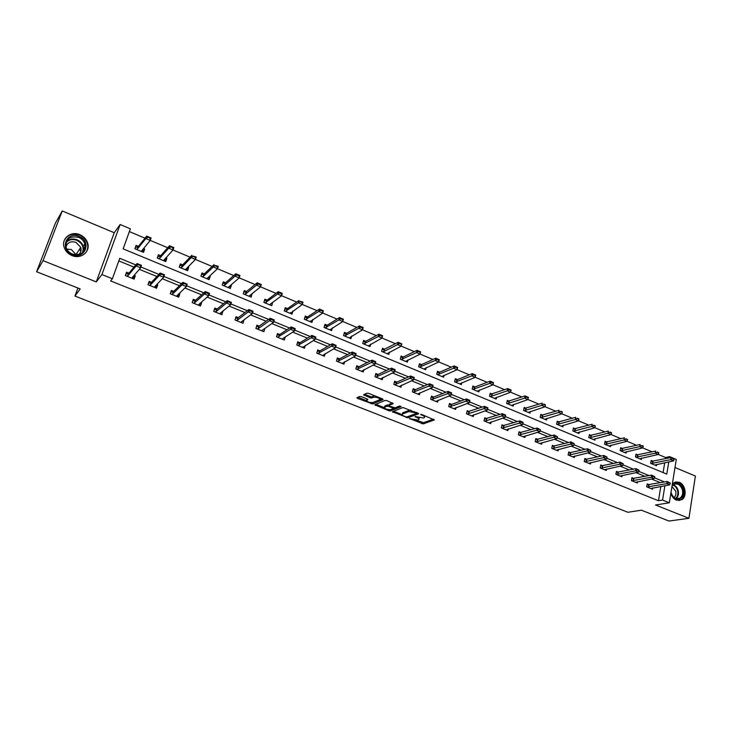 <?xml version="1.0" encoding="UTF-8"?>
<svg xmlns="http://www.w3.org/2000/svg" width="732" height="732" viewBox="0 0 732 732"><rect width="100%" height="100%" fill="white"/><g stroke="black" fill="none" stroke-linecap="round" stroke-linejoin="round"><path stroke-width="1.1" d="M409.49 418.585L423.279 423.892L434.378 419.939L421.916 414.559L420.671 414.413L422.602 415.492C424.56 416.343 425.146 417.039 424.368 417.579L423.306 417.972L415.035 416.517L416.938 417.588C418.878 418.43 419.463 419.116 418.704 419.646L417.661 420.04L409.49 418.585M71.992 255.55C80.996 259.567 90.75 251.488 87.566 242.841C86.266 239.108 83.695 236.39 79.852 234.698C70.757 230.498 60.664 238.943 64.343 247.837C65.752 251.387 68.296 253.967 71.992 255.55M670.86 493.249C671.885 496.644 673.742 498.94 676.423 500.139L681.84 499.682C687.357 496.479 685.555 484.483 679.25 482.251L673.605 482.818L672.342 484.008M361.416 396.671L359.696 396.46L356.905 397.714L357.518 398.418L372.78 403.973L383.111 399.59L382.525 398.885L368.736 393.395L366.988 393.185L363.53 394.74L370.017 397.787L371.746 397.998L373.476 397.238C377.474 397.192 379.56 398.016 379.725 399.69L372.908 402.6C368.983 402.637 366.915 401.831 366.732 400.184L367.876 399.681L367.272 398.986L361.416 396.671M36.6 271.746L55.321 223.306L62.238 210.962L43.069 260.656L36.6 271.746L80.2 288.939L74.948 296.057L627.864 512.281L641.397 510.186L668.929 521.038L688.913 518.302L655.533 504.988L669.332 502.793L662.561 500.075L658.48 500.743L110.642 280.914L112.38 278.755L101.922 274.546L120.149 224.514L130.36 228.823L123.141 248.862L666.788 474.098L668.774 461.901M43.069 260.656L96.285 281.893L101.922 274.546M392.407 411.713L407.861 417.807L418.722 413.726L403.012 407.514L392.407 411.713M388.738 410.725L374.766 404.769L385.123 400.404L386.871 400.614L393.294 403.625L388.957 405.409L389.534 406.086L395.088 407.815L399.59 406.004L401.209 406.635L390.44 410.936L388.738 410.725L388.994 409.71M688.913 518.302L695.4 476.047L674.996 467.501M77.921 288.033L74.948 296.057M658.48 500.743L660.822 486.451M660.465 482.69L651.526 479.03M645.057 476.386L635.888 472.634M629.447 469.99L620.041 466.138M613.617 463.512L603.973 459.568M597.568 456.942L587.686 452.898M581.309 450.281L571.17 446.136M564.82 443.528L554.426 439.273M548.094 436.684L537.444 432.319M531.148 429.748L520.223 425.274M513.956 422.703L502.756 418.118M496.516 415.566L485.032 410.862M478.829 408.319L467.062 403.506M460.885 400.971L448.817 396.039M442.677 393.523L430.306 388.454M424.212 385.956L411.53 380.768M405.464 378.288L392.462 372.963M386.441 370.493L373.119 365.039M367.135 362.596L353.474 356.996M347.535 354.572L333.536 348.835M327.643 346.419L313.278 340.545M307.44 338.147L292.718 332.118M286.935 329.748L271.837 323.571M266.1 321.22L250.618 314.888M244.936 312.555L229.07 306.058M223.452 303.762L207.174 297.091M201.611 294.822L184.922 287.987M179.431 285.736L162.312 278.727M156.886 276.504L139.327 269.321M133.965 267.125L118.804 260.912M649.339 484.749L647.207 483.879L646.704 486.835L652.541 489.196L652.752 487.905M634.068 478.536L631.917 477.667L631.405 480.631L637.316 483.029L637.545 481.702M618.586 472.241L616.436 471.371L615.905 474.354L621.889 476.779L622.127 475.416M602.903 465.863L600.743 464.985L600.185 467.986L606.261 470.438L606.508 469.047M587 459.403L584.831 458.516L584.264 461.526L590.413 464.024L590.687 462.587M570.887 452.852L568.718 451.964L568.124 454.993L574.355 457.518L574.647 456.036M554.563 446.209L552.376 445.321L551.763 448.359L558.086 450.921L558.388 449.402M538.002 439.475L535.815 438.587L535.183 441.643L541.588 444.233L541.909 442.668M521.221 432.658L519.015 431.761L518.366 434.826L524.862 437.462L525.201 435.833M504.202 425.731L501.987 424.835L501.319 427.918L507.898 430.59L508.264 428.906M486.936 418.713L484.721 417.816L484.026 420.909L490.705 423.618L491.09 421.879M469.441 411.604L467.217 410.698L466.494 413.809L473.265 416.554L473.677 414.751M451.69 404.384L449.457 403.478L448.716 406.599L455.588 409.389L456.027 407.514M433.683 397.064L431.441 396.149L430.681 399.297L437.645 402.115L438.12 400.166M415.419 389.634L413.168 388.719L412.381 391.876L419.445 394.74L419.958 392.7M396.881 382.104L394.63 381.18L393.816 384.355L400.99 387.265L401.529 385.123M378.087 374.455L375.818 373.54L374.985 376.724L382.26 379.67L382.845 377.428M359 366.695L356.731 365.771L355.871 368.974L363.255 371.966L363.886 369.614M339.639 358.826L337.361 357.902L336.473 361.114L343.967 364.152L344.644 361.663M319.985 350.838L317.697 349.905L316.782 353.135L324.386 356.219L325.136 353.583M300.038 342.722L297.741 341.789L296.799 345.037L304.521 348.167L305.326 345.358M279.789 334.487L277.483 333.554L276.504 336.821L284.345 339.996L285.242 336.985M259.22 326.133L256.914 325.191L255.907 328.467L263.868 331.697L264.856 328.448M238.339 317.642L236.024 316.7L234.99 319.994L243.07 323.27L243.948 319.921M217.139 309.014L214.815 308.071L213.744 311.384L221.952 314.714L222.684 311.274M195.6 300.257L193.266 299.315L192.168 302.636L200.504 306.022L201.593 302.7L201.08 302.49M173.722 291.363L171.38 290.412L170.245 293.761L178.718 297.192L179.834 293.852L179.139 293.569M151.497 282.332L149.145 281.372L147.974 284.739L156.584 288.225L157.737 284.867L156.849 284.501M128.914 273.146L126.554 272.185L125.355 275.571L134.093 279.112L135.283 275.735L134.194 275.296M665.37 458.726L665.571 457.5L655.296 453.2L635.962 457.235M652.139 451.836L639.731 446.648L620.626 450.848M636.63 445.303L627.013 441.25M620.91 438.688L611.064 434.534M604.98 431.972L594.896 427.726M588.83 425.164L578.509 420.818M572.461 418.274L561.892 413.818M555.863 411.274L545.038 406.718M539.036 404.183L524.624 398.153L507.349 403.716M521.971 397L510.616 392.215M504.659 389.708L493.029 384.803M487.1 382.305L475.196 377.291M469.294 374.802L457.097 369.669M451.232 367.19L438.743 361.928M432.896 359.467L416.49 352.595L401.154 359.531M414.303 351.635L401.2 346.117M395.426 343.683L378.279 336.5L363.694 343.948M376.266 335.613L362.532 329.821M356.823 327.424L342.759 321.494M337.086 319.106L322.684 313.031M317.048 310.661L298.327 302.81L285.379 311.356M296.707 302.087L281.582 295.719M276.046 293.386L260.555 286.862M255.056 284.547L239.19 277.858M233.746 275.561L213.268 266.979L203.35 276.394L202.197 276.751M212.088 266.439L191.144 257.655L181.719 267.39L180.584 267.766M190.091 257.17L173.036 249.987M167.738 247.755L150.261 240.389M145.028 238.184L129.363 231.587M663.101 472.57L664.711 462.743M653.228 461.297L651.151 460.437L650.666 463.347L656.439 465.753L656.668 464.408M638.084 454.984L636.007 454.115L635.504 457.033L641.36 459.476L641.589 458.104M622.749 448.579L620.663 447.71L620.141 450.647L626.07 453.117L626.317 451.708M607.212 442.091L605.117 441.222L604.577 444.168L610.589 446.666L610.845 445.221M591.465 435.522L589.361 434.643L588.803 437.608L594.896 440.142L595.171 438.651M575.508 428.861L573.394 427.973L572.817 430.956L578.985 433.527L579.287 431.99M559.33 422.108L557.217 421.22L556.613 424.212L562.871 426.82L563.183 425.237M542.943 415.264L540.811 414.376L540.189 417.377L546.529 420.022L546.868 418.384M526.317 408.328L524.185 407.431L523.545 410.451L529.968 413.132L530.325 411.439M509.472 401.292L507.322 400.395L506.663 403.433L513.178 406.141L513.562 404.393M492.389 394.164L490.23 393.258L489.543 396.314L496.159 399.059L496.561 397.247M475.059 386.935L472.899 386.029L472.195 389.085L478.893 391.876L479.323 390M457.491 379.597L455.322 378.691L454.59 381.765L461.389 384.593L461.846 382.644M439.676 372.158L437.498 371.252L436.748 374.345L443.638 377.209L444.132 375.168M421.605 364.618L419.418 363.703L418.64 366.805L425.631 369.715L426.161 367.592M403.268 356.96L401.072 356.045L400.276 359.165L407.367 362.12L407.934 359.888M384.675 349.201L382.461 348.276L381.637 351.415L388.838 354.407L389.442 352.065M365.799 341.322L363.584 340.398L362.733 343.546L370.035 346.584L370.694 344.122M346.648 333.325L344.424 332.401L343.546 335.567L350.957 338.651L351.671 336.043M327.213 325.218L324.981 324.285L324.075 327.46L331.596 330.59L332.374 327.835M307.495 316.983L305.244 316.05L304.32 319.243L311.951 322.419L312.802 319.472M287.475 308.63L285.215 307.687L284.254 310.899L292.004 314.12L292.937 310.963M267.143 300.138L264.883 299.196L263.895 302.426L271.764 305.692L272.624 302.426M246.51 291.528L244.241 290.577L243.216 293.816L251.204 297.146L251.936 293.797M225.557 282.781L223.269 281.829L222.226 285.087L230.333 288.463L231.376 285.215L230.928 285.023M204.274 273.896L201.986 272.945L200.897 276.211L209.142 279.642L210.212 276.376L209.599 276.12M182.661 264.874L180.356 263.913L179.249 267.207L187.612 270.684L188.719 267.409L187.932 267.079M160.701 255.715L158.396 254.745L157.252 258.048L165.752 261.589L166.887 258.295L165.917 257.884M138.403 246.4L136.079 245.43L134.898 248.752L143.536 252.348L144.707 249.036L143.554 248.551M96.285 281.893L114.238 232.73L62.238 210.962M114.238 232.73L120.149 224.514M665.571 457.5L669.634 456.631L676.286 459.44L669.332 502.793M135.823 264.911L119.746 258.305L112.38 278.755M664.537 481.94L654.49 477.822M649.083 475.599L638.816 471.381M633.418 469.166L622.923 464.857M617.534 462.651L606.81 458.25M601.439 456.045L590.477 451.543M585.124 449.338L573.915 444.745M568.572 442.549L557.116 437.846M551.8 435.659L540.088 430.855M534.781 428.678L522.813 423.764M517.524 421.595L505.309 416.581M500.02 414.413L487.549 409.289M482.269 407.12L469.532 401.895M464.253 399.727L451.251 394.383M445.98 392.224L432.694 386.771M427.433 384.611L413.864 379.048M408.612 376.889L394.758 371.197M389.506 369.047L375.36 363.237M370.118 361.086L355.67 355.148M350.436 353.007L335.668 346.941M330.452 344.799L315.364 338.605M310.158 336.473L294.749 330.141M289.552 328.009L273.805 321.549M268.626 319.417L252.531 312.811M247.361 310.697L230.909 303.945M225.767 301.831L208.949 294.923M203.816 292.818L186.633 285.764M181.518 283.668L163.95 276.458M158.862 274.363L140.901 266.988M662.561 500.075L664.894 485.719M669.432 457.866L669.634 456.631M272.743 302.481L270.392 304.228M244.095 319.976L241.78 321.732M252.211 293.907L249.868 295.783M223.013 311.402L220.689 313.296M231.376 285.215L229.034 287.237M201.593 302.7L199.269 304.75M210.212 276.376L207.861 278.572M179.834 293.852L177.501 296.103M188.719 267.409L186.34 269.806M157.737 284.867L155.367 287.365M166.887 258.295L164.471 260.949M135.283 275.735L132.858 278.553M144.707 249.036L142.365 251.863M83.604 249.676L84.317 250.49M418.905 418.814L419.308 417.771M424.578 416.728L425.018 415.794M416.16 420.195L423.581 422.675L433.454 419.143M407.761 416.636L417.844 412.93M393.532 411.265L401.978 414.605M405.757 416.792L406.946 416.947L416.453 413.36L416.069 412.894L408.868 411.54L402.335 414.065C401.566 414.605 402.161 415.3 404.137 416.16L405.757 416.792M410.789 410.13L409.179 410.304L408.868 411.54M402.426 413.681L402.637 412.839L409.179 410.304M384.227 407.596L375.882 404.302M392.48 402.847L389.204 404.439M400.065 405.976L390.751 409.71L390.44 410.936M384.593 407.193L384.538 407.221C384.712 408.822 386.761 409.618 390.659 409.591L393.121 408.602L392.535 407.934L388.719 406.416L386.999 406.205L384.593 407.193L384.913 405.958L384.666 406.699M389.012 405.171L387.32 404.97L386.999 406.205M384.913 405.958L387.32 404.97M389.927 409.728L390.751 409.71M366.759 400.175L366.869 399.672M379.926 398.94L380.375 398.034M374.821 395.82L373.805 395.994L373.476 397.238M364.6 394.264L370.337 396.543L372.076 396.753L373.805 395.994M372.185 402.756L382.333 398.803M357.975 397.229L366.412 400.56M654.747 465.049L673.577 460.904L670.649 459.669L651.105 463.53M672.617 458.863L674.081 459.476L672.681 458.507L670.649 459.669L670.997 457.527L650.986 461.453M672.681 458.507L674.145 459.12M673.577 460.904L674.081 459.476M670.219 483.449L668.801 482.479L670.219 483.449L669.716 484.849L650.803 488.491M647.079 486.981L666.761 483.642L667.108 481.464L670.283 483.083M647.033 484.868L667.108 481.464L668.801 482.479M669.716 484.849L666.761 483.642L668.737 482.836M672.095 485.563C676.524 481.528 680.238 482.891 683.221 489.644C686.204 499.764 673.532 503.314 671.125 492.938L670.997 492.398M671.024 492.224L671.171 492.883C673.147 498.071 676.093 499.828 680.01 498.153C682.361 496.305 683.148 493.533 682.38 489.836C680.357 484.584 677.375 482.855 673.422 484.648L671.994 486.167M671.93 486.579L675.709 491.09C676.304 493.899 675.728 496.031 673.98 497.513M678.793 500.615L681.163 499.727C684.1 497.44 685.079 493.999 684.118 489.397C682.334 484.127 679.314 481.674 675.06 482.068M79.083 236.473C92.012 241.276 85.031 260.116 72.294 254.507C59.164 249.667 66.429 230.699 79.083 236.473M72.395 254.059C81.444 255.743 85.598 252.339 84.848 243.857C83.796 240.883 81.737 238.714 78.681 237.369C69.458 235.649 65.322 239.144 66.264 247.855C67.381 250.719 69.421 252.787 72.395 254.059M66.795 249.054L71.361 249.548L76.201 254.864M65.971 246.858C67.554 242.393 70.894 240.883 75.963 242.347L80.785 247.379C81.609 250.344 80.877 252.769 78.571 254.645M85.077 253.464C87.648 250.554 88.371 247.142 87.245 243.225C85.946 239.52 83.393 236.82 79.578 235.146C72.514 232.904 67.39 234.707 64.224 240.553M84.089 250.875L83.54 250.234M80.831 251.533L79.578 249.209M657.263 452.376L658.754 453.007L657.327 452.019L655.296 453.2L655.652 451.049L635.833 455.148M639.658 458.763L658.26 454.453L658.754 453.007M657.327 452.019L658.809 452.651M641.708 445.815L643.208 446.447L641.763 445.449L639.731 446.648L640.107 444.489L620.48 448.762M624.369 452.403L642.742 447.911L643.208 446.447M641.763 445.449L643.272 446.09M654.747 477.09L653.301 476.111L654.747 477.09L654.252 478.508L635.568 482.324M631.808 480.796L651.26 477.282L651.626 475.105L654.801 476.724M631.743 478.673L651.626 475.105L653.301 476.111M654.252 478.508L651.26 477.282L653.246 476.468M639.054 470.639L637.599 469.651L639.054 470.639L638.588 472.085L620.141 476.065M616.326 474.519L635.55 470.841L635.925 468.645L639.118 470.273M616.253 472.396L635.925 468.645L637.599 469.651M638.588 472.085L635.55 470.841L637.535 470.017M608.878 445.962L627.004 441.286L623.957 439.996L605.089 444.388M625.933 439.154L627.461 439.804L625.997 438.797L623.957 439.996L624.341 437.828L604.916 442.293M625.997 438.797L627.525 439.438M627.004 441.286L627.461 439.804M593.185 439.429L611.055 434.561L607.963 433.262L589.342 437.837M609.948 432.411L611.495 433.06L610.012 432.045L607.963 433.262L608.365 431.084L589.159 435.732M610.012 432.045L611.559 432.704M611.055 434.561L611.495 433.06M577.274 432.813L594.887 427.753L591.758 426.436L573.385 431.194M593.734 425.567L595.308 426.234L593.808 425.201L591.758 426.436L592.17 424.24L573.174 429.089M593.808 425.201L595.372 425.868M594.887 427.753L595.308 426.234M623.152 464.106L621.678 463.109L623.152 464.106L622.703 465.57L604.513 469.734M600.643 468.169L619.62 464.308L620.013 462.102L623.216 463.74M600.551 466.028L620.013 462.102L621.678 463.109M622.703 465.57L619.62 464.308L621.614 463.475M607.029 457.482L605.538 456.475L607.029 457.482L606.599 458.964L588.665 463.31M584.749 461.727L603.479 457.683L603.882 455.469L607.103 457.116M584.63 459.586L603.882 455.469L605.538 456.475M606.599 458.964L603.479 457.683L605.474 456.841M590.687 450.766L589.178 449.75L590.687 450.766L590.276 452.266L572.607 456.805M568.636 455.194L587.11 450.976L587.531 448.743L590.761 450.4M568.508 453.044L587.531 448.743L589.178 449.75M590.276 452.266L587.11 450.976L589.104 450.116M561.151 426.106L578.5 420.845L575.325 419.509L557.208 424.459M577.301 418.64L578.893 419.308L577.374 418.265L575.325 419.509L575.755 417.313L556.988 422.355M577.374 418.265L578.966 418.942M578.5 420.845L578.893 419.308M574.117 443.958L572.58 442.924L574.117 443.958L573.723 445.477L556.329 450.207M552.303 448.579L570.512 444.168L570.951 441.927L574.19 443.592M552.157 446.428L570.951 441.927L572.58 442.924M573.723 445.477L570.512 444.168L572.506 443.299M544.818 419.308L561.883 413.845L558.662 412.491L540.82 417.643M560.648 411.604L562.258 412.281L560.721 411.238L558.662 412.491L559.102 410.277L540.573 415.538M560.721 411.238L562.332 411.915M561.883 413.845L562.258 412.281M557.308 437.059L555.753 436.016L557.308 437.059L556.942 438.596L539.832 443.528M535.751 441.872L553.685 437.26L554.133 435.018L557.381 436.684M535.577 439.712L554.133 435.018L555.753 436.016M556.942 438.596L553.685 437.26L555.679 436.391M528.248 412.409L545.029 406.745L541.762 405.372L524.194 410.725M543.748 404.476L545.386 405.162L543.821 404.101L541.762 405.372L542.22 403.149L523.929 408.621M543.821 404.101L545.459 404.796M545.029 406.745L545.386 405.162M540.262 430.05L538.688 428.998L540.262 430.05L539.914 431.615L523.106 436.748M518.961 435.073L536.611 430.26L537.078 428L540.344 429.675M518.778 432.905L537.078 428L538.688 428.998M539.914 431.615L536.611 430.26L538.615 429.373M526.61 397.238L528.275 397.943L526.692 396.872L524.624 398.153L525.1 395.921L507.056 401.603M526.692 396.872L525.1 395.921L528.413 397.32L527.937 399.544L528.275 397.943M511.458 405.427L527.937 399.544M501.951 428.174L519.299 423.16L519.784 420.891L523.133 422.273L522.648 424.533L506.141 429.876M521.303 422.263L522.977 422.95L521.385 421.888L519.299 423.16L522.648 424.533L522.977 422.95M501.731 426.006L519.784 420.891L521.385 421.888M509.234 389.909L510.918 390.613L509.316 389.534L507.239 390.833L507.733 388.591L511.092 390.01L510.607 392.242L507.239 390.833L490.266 396.607M509.316 389.534L507.733 388.591L489.955 394.493M494.429 398.345L510.607 392.242L510.918 390.613M484.694 421.184L501.74 415.959L502.243 413.681L505.638 415.071L505.135 417.35L488.949 422.904M503.744 415.044L505.446 415.749L503.826 414.669L501.74 415.959L505.135 417.35L505.446 415.749M484.456 419.015L502.243 413.681L503.826 414.669M491.602 382.47L493.313 383.193L491.694 382.095L489.617 383.403L490.12 381.152L493.524 382.589L493.02 384.84L489.617 383.403L472.945 389.406M491.694 382.095L490.12 381.152L474.83 387.018L472.607 387.292M477.163 391.163L493.02 384.84L493.313 383.193M467.19 414.092L483.925 408.648L484.447 406.361L487.887 407.779L487.375 410.066L471.509 415.84M485.929 407.733L487.658 408.438L486.021 407.349L483.925 408.648L487.375 410.066L487.658 408.438M466.934 411.924L484.447 406.361L486.021 407.349M473.723 374.921L475.452 375.653L473.805 374.546L471.728 375.864L472.25 373.604L475.709 375.058L475.187 377.328L471.728 375.864L455.377 382.095M473.805 374.546L472.25 373.604L457.262 379.688L455.011 379.981M459.659 383.879L475.187 377.328L475.452 375.653M449.448 406.901L465.854 401.237L466.385 398.94L469.88 400.377L469.349 402.673L453.822 408.676M467.858 400.303L469.605 401.026L467.949 399.919L465.854 401.237L469.349 402.673L469.605 401.026M449.155 404.723L451.415 404.485L466.385 398.94L467.949 399.919M455.579 367.263L457.335 368.004L455.67 366.888L453.584 368.223L454.124 365.945L457.628 367.427L457.097 369.697L453.584 368.223L437.562 374.683M455.67 366.888L454.124 365.945L439.456 372.259L437.178 372.57M441.908 376.486L457.097 369.697L457.335 368.004M431.441 399.599L447.517 393.715L448.066 391.4L451.607 392.864L451.058 395.17L435.879 401.401M449.521 392.773L451.296 393.496L449.613 392.379L447.517 393.715L451.058 395.17L451.296 393.496M431.13 397.43L433.417 397.165L448.066 391.4L449.613 392.379M437.169 359.494L438.944 360.245L437.26 359.11L435.174 360.464L435.732 358.177L439.292 359.687L438.733 361.965L435.174 360.464L419.491 367.162M437.26 359.11L435.732 358.177L421.385 364.719L419.079 365.058M423.901 368.992L438.733 361.965L438.944 360.245M413.177 392.206L428.906 386.084L429.474 383.76L433.07 385.242L432.502 387.557L417.688 394.026M430.91 385.123L432.713 385.865L431.002 384.739L428.906 386.084L432.502 387.557L432.713 385.865M412.839 390.037L415.154 389.744L429.474 383.76L431.002 384.739M418.484 351.607L420.296 352.376L418.576 351.232L416.49 352.595L417.066 350.299L403.058 357.07L400.715 357.436M418.576 351.232L417.066 350.299L420.68 351.827L420.104 354.114L420.296 352.376M405.629 361.398L420.104 354.114M394.328 382.525L396.634 382.214L410.606 376.001L414.257 377.502L413.672 379.835L399.224 386.551M412.025 377.364L413.855 378.115L412.116 376.971L410.012 378.334L410.606 376.001L412.116 376.971M394.649 384.693L410.012 378.334L413.672 379.835L413.855 378.115M382.095 349.686L384.227 349.374L383.632 351.635L382.562 351.799M399.617 343.226L401.356 344.388L398.126 342.302L401.786 343.848L401.2 346.154L397.531 344.607L398.126 342.302L384.227 349.374M399.526 343.61L383.632 351.635M387.1 353.684L401.2 346.154L401.356 344.388M375.855 377.081L390.842 370.474L391.446 368.123L395.152 369.651L394.557 371.993L380.494 378.956M392.846 369.486L394.704 370.246L392.956 369.093L390.842 370.474L394.557 371.993L394.704 370.246M375.461 374.912L377.84 374.574L391.446 368.123L392.956 369.093M380.274 335.485L382.141 336.272L380.384 335.1L378.279 336.5L378.902 334.176L365.588 341.441L363.191 341.862M380.384 335.1L378.902 334.176L382.616 335.75L382.003 338.065L382.141 336.272M368.297 345.861L382.003 338.065M356.777 369.349L371.38 362.486L372.012 360.135L375.772 361.681L375.15 364.033L361.489 371.252M373.393 361.489L375.269 362.267L373.494 361.096L371.38 362.486L375.15 364.033L375.269 362.267M356.347 367.19L358.753 366.823L372.012 360.135L373.494 361.096M358.131 369.129L358.762 366.823L358.131 369.129M360.739 327.241L362.633 328.037L360.849 326.856L358.744 328.265L359.385 325.941L363.154 327.533L362.523 329.858L358.744 328.265L344.543 335.979M360.849 326.856L359.385 325.941L346.456 333.444L344.003 333.902M349.219 337.919L362.523 329.858L362.633 328.037M337.425 361.507L351.625 354.389L352.275 352.019L356.091 353.583L355.45 355.953L342.201 363.438M353.629 353.373L355.542 354.16L353.739 352.98L351.625 354.389L355.45 355.953L355.542 354.16M336.958 359.357L339.41 358.955L352.275 352.019L353.739 352.98M340.911 318.868L342.823 319.683L341.011 318.484L338.916 319.911L339.566 317.569L343.4 319.189L342.75 321.531L338.916 319.911L325.118 327.89M341.011 318.484L339.566 317.569L327.03 325.337L324.541 325.822M329.858 329.867L342.75 321.531L342.823 319.683M342.933 319.289L343.4 319.189M317.77 353.538L331.559 346.163L332.227 343.775L336.107 345.376L335.448 347.755L322.62 355.505M333.572 345.129L335.512 345.925L333.682 344.735L331.559 346.163L335.448 347.755L335.512 345.925M317.276 351.397L319.765 350.967L332.227 343.775L333.682 344.735M336.107 345.376L335.622 345.531M310.423 321.019L310.231 321.705M320.772 310.377L322.721 311.201L320.881 309.984L318.777 311.429L319.454 309.078L323.343 310.716L322.675 313.067L318.777 311.429L305.39 319.692M320.881 309.984L319.454 309.078L307.312 317.102L304.787 317.615M310.203 321.696L322.675 313.067L322.721 311.201M322.83 310.807L323.343 310.716M297.833 345.458L311.192 337.8L311.878 335.412L315.821 337.031L315.135 339.419L302.755 347.453L302.966 346.785M313.195 336.757L315.172 337.571L313.314 336.363L311.192 337.8L315.135 339.419L315.172 337.571M297.302 343.308L299.772 342.887L311.878 335.412L313.314 336.363M315.821 337.031L315.282 337.168M290.577 312.61L290.339 313.424M300.321 301.74L302.298 302.581L300.431 301.346L298.327 302.81L299.022 300.449L287.237 308.785L284.739 309.279M300.431 301.346L302.975 302.115L302.279 304.475L302.298 302.581M290.256 313.397L302.279 304.475M302.417 302.188L302.975 302.115M282.653 339.309L282.891 338.504M277.584 337.251L290.503 329.318L291.208 326.911L295.216 328.558L294.502 330.956L282.799 338.568L282.579 339.282M292.507 328.256L294.511 329.08L292.626 327.863L290.503 329.318L294.502 330.956L294.511 329.08M277.025 335.091L279.578 334.634L291.208 326.911L292.626 327.863M295.216 328.558L294.63 328.686M270.447 304.055L270.145 305.024M279.551 292.974L281.564 293.825L279.67 292.58L277.556 294.063L278.279 291.684L282.287 293.386L281.573 295.755L277.556 294.063L265.057 302.902M279.67 292.58L278.279 291.684L266.97 300.276L264.389 300.806M270.017 304.97L270.2 304.238L281.573 295.755L281.564 293.825M281.683 293.431L282.287 293.386M262.23 331.038L262.523 330.086M257.033 328.924L258.295 328.641L269.486 320.698L270.218 318.283L274.28 319.948L273.558 322.364L262.276 330.251L262.102 330.983M271.49 319.628L273.53 320.46L271.618 319.225L269.486 320.698L273.558 322.364L273.53 320.46M256.438 326.728L258.945 326.316L270.218 318.283L271.618 319.225M274.28 319.948L273.649 320.058M250.015 295.335L249.649 296.497M258.451 284.08L260.5 284.94L258.579 283.677L256.465 285.178L257.207 282.79L261.278 284.51L260.546 286.898L256.465 285.178L245.613 293.999L244.424 294.319M258.579 283.677L257.207 282.79L246.345 291.665L243.729 292.187M249.456 296.414L249.612 295.664L260.546 286.898L260.5 284.94M260.619 284.538L261.278 284.51M241.496 322.629L241.844 321.504M236.079 318.274L235.594 318.072M236.152 320.47L237.406 320.159L248.139 311.942L248.898 309.517L253.025 311.21L252.275 313.635L241.45 321.805L241.304 322.556M250.143 310.853L252.211 311.704L250.271 310.45L248.139 311.942L252.275 313.635L252.211 311.704M235.539 318.237L238.147 317.789L248.898 309.517L250.271 310.45M253.025 311.21L252.339 311.301M229.281 286.45L228.832 287.841M222.803 283.293L223.297 283.494M237.022 275.031L239.099 275.909L237.15 274.628L235.036 276.147L235.805 273.75L239.94 275.497L239.181 277.895L235.036 276.147L224.642 285.26L223.47 285.608M237.15 274.628L235.805 273.75L225.392 282.918L222.766 283.412M228.585 287.731L228.695 286.953L239.181 277.895L239.099 275.909M239.227 275.507L239.94 275.497M220.433 314.092L220.863 312.756M214.915 309.682L214.366 309.453M214.961 311.878L216.187 311.558L226.453 303.048L227.231 300.605L231.422 302.334L230.653 304.768L220.295 313.223L220.186 314.001M228.448 301.941L230.553 302.81L228.585 301.538L226.453 303.048L230.653 304.768L230.553 302.81M214.32 309.581L216.956 309.169L227.231 300.605L228.585 301.538M231.422 302.334L230.681 302.398M208.245 277.382L207.705 279.048M201.501 274.409L202.059 274.646M215.254 265.844L217.358 266.732L215.382 265.442L213.268 266.979L214.055 264.572L204.118 274.043L201.483 274.463M215.382 265.442L218.264 266.347L217.477 268.754L217.358 266.732M207.385 278.91L207.467 278.114L217.477 268.754M217.495 266.329L218.264 266.347M199.049 305.427L199.571 303.826M193.422 300.953L192.809 300.706M193.431 303.149L194.63 302.819L204.411 294.008L205.216 291.556L209.48 293.303L208.684 295.755L198.802 304.512L198.738 305.308M206.415 292.892L208.547 293.761L206.543 292.48L204.411 294.008L208.684 295.755L208.547 293.761M192.791 300.76L195.426 300.422L205.216 291.556L206.543 292.48M209.48 293.303L208.684 293.358M186.751 268.269L186.239 270.117M179.825 265.496L179.294 267.226M193.129 256.511L195.27 257.417L193.266 256.108L191.144 257.655L191.958 255.239L182.515 265.021L180.493 265.652M193.266 256.108L196.24 257.042L195.426 259.457L195.27 257.417M185.864 269.952L185.901 269.138L195.426 259.457M195.407 257.005L196.24 257.042M170.291 293.779L170.876 291.903M177.327 296.625L177.977 294.694M171.59 292.086L173.557 291.528L182.844 282.36L187.182 284.135L186.358 286.596L176.979 295.655L176.961 296.478M184.016 283.687L186.321 284.162L184.153 283.275L182.021 284.821L182.844 282.36L184.153 283.275M171.562 294.291L172.743 293.944L182.021 284.821L186.358 286.596L186.184 284.574M187.182 284.135L186.321 284.162M164.865 259.146L164.444 261.04M157.764 256.575L157.38 258.103M170.794 246.62L172.825 247.938L169.504 245.76L173.85 247.59L173.017 250.024L168.671 248.185L169.504 245.76L160.564 255.861L158.579 256.52M170.648 247.023L168.671 248.185L159.741 258.24L158.643 258.625M163.995 260.857L163.995 260.016L173.017 250.024L172.825 247.938M172.972 247.535L173.85 247.59M148.111 284.794L148.55 283.101M155.257 287.685L155.76 285.663M149.41 283.083L151.341 282.497L160.116 273.009L164.517 274.82L163.666 277.291L154.8 286.67L154.827 287.511M161.25 274.335L163.602 274.829L161.397 273.924L159.256 275.488L160.116 273.009L161.397 273.924M149.346 285.288L150.499 284.922L159.256 275.488L163.666 277.291L163.456 275.241M164.517 274.82L163.602 274.829M142.713 249.905L142.301 251.826M135.31 247.599L135.127 248.843M147.946 236.976L150.014 238.312L146.693 236.116L151.103 237.982L150.243 240.425L145.824 238.568L146.693 236.116L138.275 246.556L136.326 247.251M147.8 237.378L145.824 238.568L137.424 248.953L136.344 249.356M141.788 251.616L141.743 250.747L150.243 240.425L150.014 238.312M150.161 237.909L151.103 237.982M125.584 275.662L125.831 274.235M132.84 278.599L133.279 276.531M126.883 273.933L128.768 273.32L137.003 263.511L141.477 265.35L140.599 267.839L132.272 277.529L132.336 278.398M138.11 264.828L140.498 265.332L138.256 264.408L136.125 266L137.003 263.511L138.256 264.408M126.764 276.138L127.899 275.754L136.125 266L140.599 267.839L140.352 265.743M141.477 265.35L140.498 265.332M409.966 418.558L409.847 419.043M421.184 414.376L421.056 414.879M415.52 416.49L415.401 416.984M417.084 416.993L416.938 417.588M422.748 414.888L422.602 415.492M423.581 422.675L423.279 423.892M421.879 422.456L421.586 423.672M408.163 416.581L407.861 417.807M406.315 416.947L406.159 417.588M393.212 411.402L392.956 412.391M416.215 412.29L416.069 412.894M414.577 411.631L414.422 412.244M402.746 412.793L402.435 414.019M375.626 404.403L375.36 405.446M389.296 404.156L388.976 405.4L389.278 404.165M392.691 407.34L392.535 407.934M388.902 405.702L388.719 406.416M372.076 396.753L371.746 397.998M370.337 396.543L370.017 397.787M364.435 394.338L364.133 395.454M373.1 402.737L372.78 403.973M371.344 402.746L371.078 403.762M357.811 397.311L357.518 398.418M652.66 461.389L652.303 463.484M652.944 461.352L652.596 463.457M648.653 486.936L649.01 484.804M648.369 486.963L648.726 484.831M673.257 484.776C675.654 485.627 677.301 487.558 678.189 490.55C678.939 494.073 678.225 496.781 676.048 498.666M675.572 498.492C677.658 496.662 678.335 494.054 677.612 490.669C676.761 487.787 675.188 485.938 672.882 485.096M66.255 241.862C69.201 238.98 72.816 238.303 77.107 239.831C80.154 241.167 82.194 243.317 83.247 246.272L83.018 252.247M82.295 252.897C84.308 247.562 82.496 243.381 76.86 240.334C72.404 238.788 68.771 239.602 65.962 242.786M637.526 455.075L637.169 457.18M637.819 455.039L637.453 457.143M622.2 448.679L621.825 450.793M622.484 448.643L622.109 450.756M633.372 480.741L633.738 478.6M633.079 480.768L633.454 478.627M617.881 474.455L618.266 472.305M617.598 474.482L617.982 472.341M606.663 442.201L606.279 444.324M606.947 442.155L606.553 444.287M590.925 435.632L590.523 437.763M591.209 435.586L590.797 437.727M574.977 428.97L574.556 431.121M575.251 428.934L574.83 431.075M602.189 468.096L602.582 465.936M601.905 468.123L602.299 465.964M586.286 461.645L586.689 459.476M586.003 461.672L586.414 459.504M570.164 455.103L570.585 452.925M569.88 455.139L570.31 452.962M558.809 422.227L558.379 424.377M559.083 422.181L558.653 424.331M553.822 448.478L554.252 446.291M553.548 448.515L553.987 446.328M542.421 415.392L541.973 417.551M542.687 415.337L542.247 417.505M537.251 441.762L537.709 439.557M536.977 441.799L537.434 439.603M525.805 408.456L525.347 410.634M526.07 408.41L525.613 410.579M520.461 434.945L520.928 432.74M520.187 434.991L520.653 432.786M508.96 401.429L508.484 403.616M509.225 401.374L508.749 403.561M503.424 428.046L503.909 425.823M503.159 428.083L503.643 425.868M491.886 394.301L491.401 396.497M492.151 394.246L491.657 396.442M486.158 421.037L486.661 418.814M485.892 421.083L486.396 418.86M474.574 387.082L474.062 389.278M474.83 387.018L474.327 389.223M468.645 413.937L469.157 411.695M468.389 413.983L468.901 411.75M457.015 379.752L456.493 381.967M457.262 379.688L456.741 381.903M450.885 406.736L451.415 404.485M450.628 406.791L451.159 404.54M439.2 372.323L438.66 374.546M439.456 372.259L438.916 374.482M432.868 399.425L433.417 397.165M432.612 399.48L433.161 397.22M421.138 364.783L420.58 367.016M421.385 364.719L420.827 366.952M414.596 392.013L415.154 389.744M414.339 392.078L414.907 389.799M402.81 357.134L402.243 359.385M403.058 357.07L402.481 359.311M396.049 384.501L396.634 382.214M395.802 384.556L396.387 382.278M384.465 349.31L383.87 351.561M377.236 376.87L377.84 374.574M376.998 376.934L377.593 374.638M365.36 341.505L364.756 343.775M365.597 341.432L364.984 343.701L365.588 341.441M357.911 369.193L358.524 366.888M346.227 333.518L345.596 335.796M346.456 333.444L345.824 335.723L346.428 333.453M338.77 361.269L339.41 358.955M338.541 361.334L339.181 359.019M326.801 325.411L326.152 327.707M327.03 325.337L326.38 327.625M319.106 353.291L319.765 350.967M318.877 353.364L319.536 351.04M307.083 317.185L306.415 319.491M307.312 317.102L306.644 319.408M299.141 345.202L299.818 342.86M298.921 345.275L299.598 342.933M287.072 308.84L286.386 311.146M287.292 308.748L286.605 311.063M278.874 336.976L279.578 334.634M278.654 337.059L279.359 334.707M266.759 300.358L266.045 302.682M266.97 300.276L266.265 302.591M258.295 328.641L259.018 326.271M258.085 328.714L258.808 326.353M246.135 291.757L245.403 294.09M246.345 291.665L245.613 293.999M237.406 320.159L238.147 317.789M237.195 320.25L237.946 317.871M225.191 283.019L224.44 285.361M225.392 282.918L224.642 285.26M216.187 311.558L216.956 309.169M215.986 311.649L216.754 309.261M203.926 274.143L203.148 276.495M204.118 274.043L203.35 276.394M194.63 302.819L195.426 300.422M194.438 302.911L195.224 300.513M182.323 265.13L181.527 267.491M182.515 265.021L181.719 267.39M172.743 293.944L173.557 291.528M172.551 294.035L173.365 291.629M160.381 255.971L159.558 258.35M160.564 255.861L159.741 258.24M150.499 284.922L151.341 282.497M150.316 285.023L151.149 282.598M138.092 246.675L137.241 249.063M138.275 246.556L137.424 248.953M127.899 275.754L128.768 273.32M127.725 275.863L128.585 273.429M416.673 412.473L416.499 413.168M402.637 412.839L402.335 414.065M384.849 405.986L384.538 407.221M393.368 407.605L393.185 408.337M367.061 398.949L366.732 400.184M676.322 498.748L680.01 498.153M80.785 247.379L76.091 254.48M84.848 243.857L83.247 246.272L82.881 252.384M85.278 246.153L83.64 248.606M338.742 361.279L339.383 358.964M326.994 325.356L326.344 327.643M319.07 353.309L319.728 350.985M307.257 317.13L306.589 319.436M299.095 345.22L299.772 342.887M287.237 308.785L286.541 311.1M278.819 337.013L279.514 334.661M266.906 300.312L266.192 302.636M258.231 328.677L258.945 326.316M246.263 291.711L245.531 294.044M237.324 320.213L238.065 317.834M225.3 282.982L224.55 285.324M216.086 311.612L216.855 309.224M204.018 274.107L203.24 276.467M194.529 302.883L195.316 300.486M182.396 265.103L181.6 267.464M172.624 294.008L173.438 291.601M160.445 255.953L159.622 258.332M150.371 285.004L151.213 282.579M138.138 246.657L137.287 249.045M127.761 275.845L128.631 273.411"/></g></svg>
